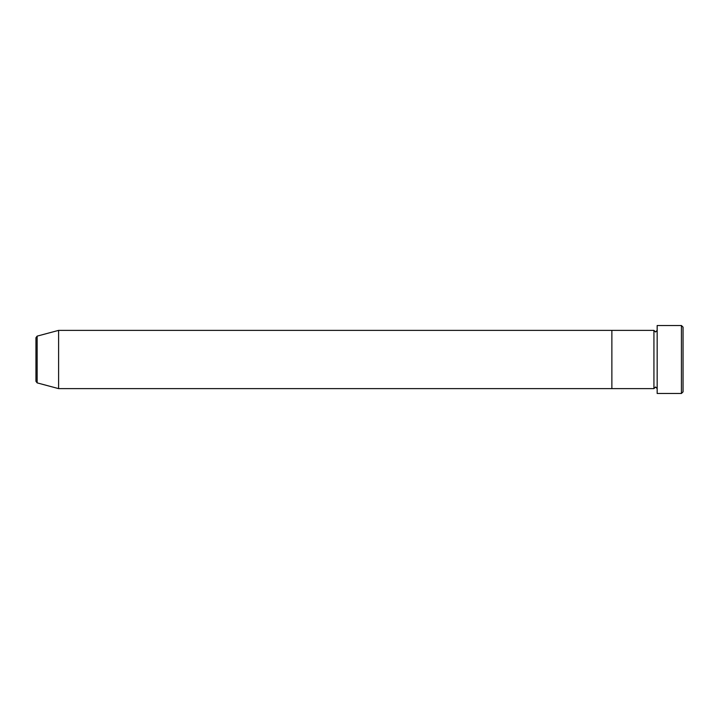 <?xml version="1.0" encoding="UTF-8"?>
<svg xmlns="http://www.w3.org/2000/svg" width="719" height="719" viewBox="0 0 719 719"><rect width="100%" height="100%" fill="white"/><g stroke="black" fill="none" stroke-linecap="round" stroke-linejoin="round"><path stroke-width="1.08" d="M681.432 325.527L683.05 327.145L683.05 391.855L681.432 393.473L681.432 325.527L657.166 325.527L657.166 393.473L681.432 393.473M653.931 330.381L653.931 388.62L611.869 388.62L611.869 359.5L611.869 388.62L58.599 388.62L58.599 330.381L611.869 330.381L611.869 359.5L611.869 330.381L653.931 330.381L655.548 331.998L657.166 330.381M35.95 381.313L35.95 337.687L37.145 336.124L37.145 382.876L35.95 381.313M657.166 388.62L655.548 387.002L653.931 388.62M37.145 382.876L58.599 388.62M37.145 336.124L58.599 330.381"/></g></svg>
